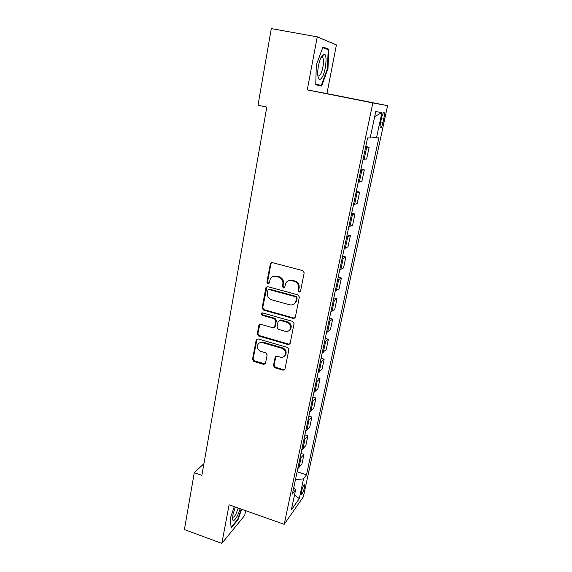 <?xml version="1.0" encoding="UTF-8"?>
<svg xmlns="http://www.w3.org/2000/svg" width="572" height="572" viewBox="0 0 572 572"><rect width="100%" height="100%" fill="white"/><g stroke="black" fill="none" stroke-linecap="round" stroke-linejoin="round"><path stroke-width="0.86" d="M299.07 292.206L300.5 291.32L304.175 272.837L302.81 270.635L272.336 262.627L270.585 263.299L270.334 263.928L266.909 282.246L267.846 283.755L269.076 283.283L270.427 278.593C271.807 276.648 273.681 275.926 276.062 276.433L278.571 277.105C281.767 278.314 283.204 280.637 282.883 284.07L282.425 286.436L283.369 287.959L284.634 287.459L285.914 282.925C287.301 280.866 289.232 280.101 291.713 280.623L294.251 281.302C297.483 282.518 298.927 284.849 298.591 288.302L298.119 290.676L299.07 292.206M288.159 280.902L292.292 280.301L294.83 280.981C298.048 282.196 299.492 284.52 299.156 287.966L298.684 290.333L299.635 291.863L300.228 291.87M271.593 262.605L270.956 263.642L267.539 281.925L268.933 283.462M272.751 276.633L276.669 276.126L279.179 276.798C282.361 277.999 283.798 280.316 283.483 283.748L283.026 286.107L283.969 287.623L284.491 287.644M304.626 487.079L304.819 484.291C303.875 484.298 302.767 486.693 301.494 491.477L301.308 494.251C302.266 494.222 303.367 491.834 304.626 487.079M273.466 365.622L274.782 367.739L283.047 370.22L284.87 369.483L288.889 349.628L287.559 347.483L258.029 338.881L256.292 339.532L252.495 359.345L253.796 361.447L263.642 364.4L265.408 363.72L267.16 355.005L265.844 352.888L260.932 351.437C257.729 349.928 256.721 347.59 257.922 344.423C259.016 342.764 260.575 342.17 262.591 342.642L282.017 348.319C285.171 349.757 286.222 352.045 285.156 355.191C284.048 357 282.425 357.65 280.28 357.15L277.034 356.192L275.232 356.899L273.466 365.622L274.067 365.129L275.375 367.245L283.626 369.719L284.784 369.641M229.1 504.797L221.829 543.4L184.406 529.586L194.273 472.701L201.859 475.339L266.809 107.086L257.993 105.255L271.285 28.6L317.26 36.858L307.264 89.89L372.837 102.931L284.198 524.317L229.1 504.797M293.322 318.454L295.338 317.224L299.356 297.054L298.005 294.873L267.825 286.672L266.08 287.337L265.844 287.93L262.105 307.929L263.435 310.067L293.322 318.454L294.952 318.003M294.072 323.58L290.133 343.386L288.138 344.573L258.573 335.993L257.257 333.869L259.023 324.96L260.768 324.295L272.737 327.72L274.71 326.519L275.79 320.899L274.46 318.754L261.947 315.222L261.168 313.334L262.391 312.87L292.735 321.414L294.072 323.58M381.517 118.068L380.63 122.194C380.087 124.875 379.972 126.719 380.273 127.735C381.016 128.507 381.924 126.727 382.997 122.387L383.876 118.318C384.42 115.63 384.541 113.764 384.241 112.72C383.505 111.919 382.596 113.699 381.517 118.068M372.837 102.931L387.594 105.656L303.382 496.782L284.198 524.317M374.689 116.609L381.917 112.505L375.74 111.64L370.177 137.909L367.567 137.931L292.406 494.072L295.645 489.661L293.801 487.473M381.917 112.505L376.49 137.859L370.406 136.822M297.125 471.721L306.492 474.853L378.85 137.845L376.49 137.859M306.492 474.853L303.525 478.9L299.306 498.62L291.348 509.909L295.645 489.661M307.264 89.89L326.934 93.601L336.422 44.909L317.26 36.858M221.829 543.4L244.702 515.415L245.631 510.653M326.934 93.601L387.594 105.656M203.911 463.699L194.273 472.701M290.79 324.61L290.533 325.897M365.751 146.532L369.133 147.254L365.587 147.333M363.056 159.316L366.631 159.052L369.133 147.254M360.989 169.112L364.335 169.855L360.739 170.299M358.244 182.11L361.869 181.474L364.335 169.855M356.292 191.355L359.616 192.12L355.963 192.921M353.51 204.554L357.185 203.575L359.616 192.12M351.666 213.277L354.955 214.064L351.258 215.215M348.841 226.676L352.559 225.347L354.955 214.064M347.111 234.885L350.371 235.685L346.625 237.173M344.244 248.47L348.005 246.811L350.371 235.685M342.614 256.185L345.845 257L342.056 258.816M339.711 269.941L343.522 267.968L345.845 257M338.181 277.17L341.384 278.013L337.559 280.144M335.242 291.112L339.096 288.817L341.384 278.013M333.819 297.869L336.994 298.72L333.118 301.158M330.838 311.976L334.734 309.38L336.994 298.72M329.508 318.268L332.661 319.14L328.75 321.879M326.498 332.539L330.43 329.651L332.661 319.14M325.268 338.388L328.385 339.275L324.438 342.306M322.222 352.81L326.19 349.635L328.385 339.275M321.078 358.229L324.174 359.13L320.191 362.441M318.003 372.801L322.007 369.348L324.174 359.13M316.945 377.799L320.02 378.714L316.001 382.296M313.842 392.514L317.882 388.788L320.02 378.714M312.877 397.097L315.923 398.026L311.869 401.88M309.738 411.954L313.813 407.965L315.923 398.026M308.859 416.13L311.876 417.081L307.793 421.185M305.691 431.124L309.795 426.884L311.876 417.081M304.897 434.913L307.886 435.871L303.775 440.233M301.701 450.035L305.834 445.545L307.886 435.871M300.986 453.439L303.954 454.411L299.807 459.016M297.769 468.69L301.93 463.956L303.954 454.411M295.481 479.522L303.525 478.9M299.306 498.62L294.494 495.087M316.302 65.086L315.751 84.785L321.643 86.065L327.985 68.59L328.75 49.213L322.965 46.983L316.302 65.086M234.291 506.635L230.266 518.404L231.174 528.049L238.045 519.719L241.606 509.23M325.289 48.584L328.75 49.213M327.463 68.49L327.985 68.59M237.544 519.54L238.045 519.719M267.002 286.658L262.741 307.557L264.064 309.695L293.894 318.053M296.611 298.298L295.667 296.775L269.197 289.561L267.968 290.033L267.353 292.907C267.045 296.296 268.475 298.591 271.621 299.807L289.647 304.783C292.192 305.334 294.158 304.533 295.538 302.373L296.611 298.298L297.175 297.94L296.232 296.418L295.667 296.775M268.718 289.532L269.82 289.225L296.232 296.418M294.13 303.982L296.103 302.009L296.682 300.429L296.117 300.786M297.175 297.94L296.682 300.429M259.845 324.303L257.893 333.44L259.209 335.564L288.717 344.122L289.825 344.051M274.338 327.277L275.318 326.104L276.398 320.499L275.068 318.361L262.584 314.836L261.947 315.222M261.876 312.848L262.584 314.836M285.271 331.302C287.416 331.781 289.046 331.116 290.176 329.315C291.305 326.09 290.261 323.759 287.044 322.308L280.094 320.341L278.106 321.557L277.02 327.177L278.349 329.322L285.271 331.302M289.26 330.459L290.755 328.893C291.877 325.675 290.833 323.344 287.623 321.9L287.044 322.308M279.1 320.377L280.688 319.948L287.623 321.9M275.954 356.249L274.067 365.129M284.42 356.192L285.735 354.719C286.801 351.58 285.757 349.299 282.604 347.862L282.017 348.319M259.388 342.971L263.22 342.199L282.604 347.862M257.078 338.896L253.131 358.873L254.433 360.975L265.308 363.871M321.557 78.092C325.74 73.094 327.82 53.711 324.038 54.14L322.322 55.298C319.441 58.666 316.924 70.706 317.925 76.212C318.568 79.615 319.784 80.244 321.557 78.092M317.825 75.39C318.404 76.312 319.147 76.205 320.041 75.068C322.687 71.908 324.531 60.153 322.765 57.557L321.9 56.928L321.128 57.25M322.737 47.605L328.192 49.7L327.463 68.476L321.314 85.414L315.765 84.198M315.758 84.32L321.314 85.414M235.299 506.992L232.926 514.814L232.604 519.069C233.033 523.552 237.873 516.752 240.118 508.701M232.589 517.21L232.597 517.217C234.227 517.596 236.086 514.528 238.174 508.007M241.205 509.087L237.73 519.326L231.102 527.334M364.128 159.352L366.652 147.397M359.323 182.068L361.811 170.299M354.597 204.454L357.042 192.857M349.928 226.505L352.345 215.079M345.338 248.241L347.719 236.98M340.812 269.655L343.157 258.558M336.35 290.762L338.66 279.822M331.953 311.568L334.227 300.786M327.613 332.075L329.858 321.45M323.337 352.295L325.554 341.82M319.126 372.236L321.307 361.904M314.972 391.899L317.124 381.71M310.868 411.289L312.991 401.237M306.828 430.409L308.923 420.499M302.838 449.27L304.905 439.496M298.906 467.882L300.943 458.236M381.56 117.846L383.876 118.318M380.687 121.915L382.997 122.387M299.156 287.966L298.591 288.302M294.83 280.981L294.251 281.302M292.292 280.301L291.713 280.623M283.026 286.107L282.425 286.436M283.483 283.748L282.883 284.07M279.179 276.798L278.571 277.105M276.669 276.126L276.062 276.433M267.539 281.925L266.909 282.246M270.956 263.642L270.334 263.928M298.684 290.333L298.119 290.676M264.064 309.695L263.435 310.067M262.741 307.557L262.105 307.929M266.473 287.602L265.844 287.93M269.82 289.225L269.197 289.561M288.717 344.122L288.138 344.573M259.209 335.564L258.573 335.993M257.893 333.44L257.257 333.869M259.459 325.089L258.823 325.497M275.318 326.104L274.71 326.519M276.398 320.499L275.79 320.899M275.068 318.361L274.46 318.754M280.688 319.948L280.094 320.341M275.675 356.878L275.075 357.35M263.22 342.199L262.591 342.642M264.264 363.914L263.642 364.4M254.433 360.975L253.796 361.447M253.131 358.873L252.495 359.345M256.735 339.618L256.099 340.054M283.626 369.719L283.047 370.22M275.375 367.245L274.782 367.739M383.569 112.584L384.241 112.72M271.207 263.02L270.585 263.299M266.702 287.008L266.08 287.337M296.103 302.009L295.538 302.373M259.659 324.553L259.023 324.96M275.132 326.605L274.524 327.02M261.804 312.955L261.168 313.334M290.755 328.893L290.176 329.315M275.833 356.428L275.232 356.899M285.735 354.719L285.156 355.191M256.928 339.103L256.292 339.532M321.9 56.928L324.038 54.14M321.128 57.257L322.765 57.557"/></g></svg>
